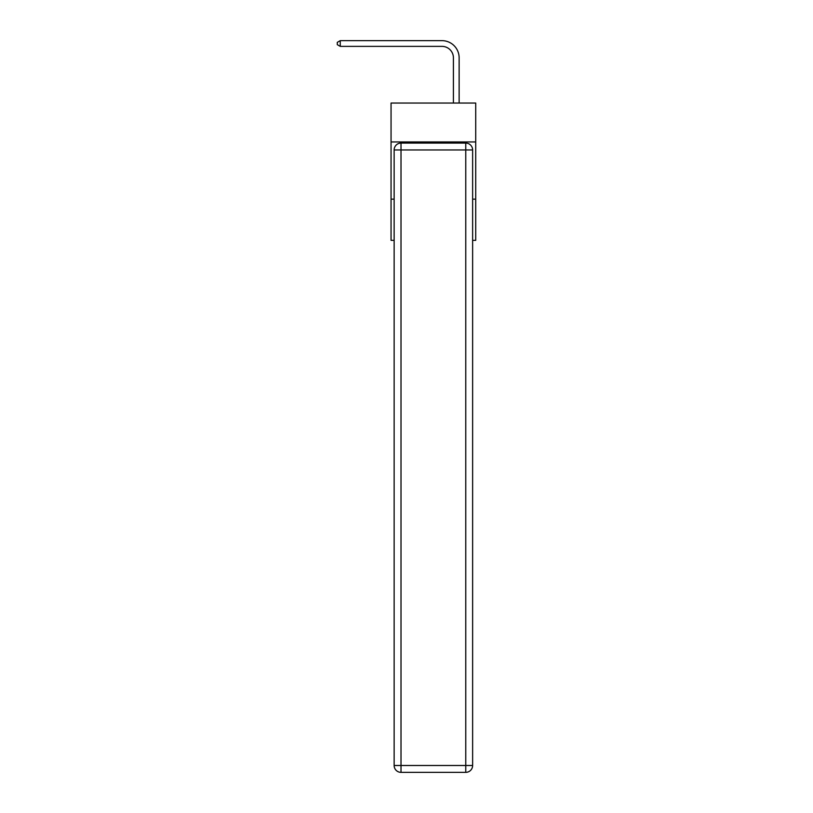 <?xml version="1.0" encoding="UTF-8"?>
<svg xmlns="http://www.w3.org/2000/svg" width="813" height="813" viewBox="0 0 813 813"><rect width="100%" height="100%" fill="white"/><g stroke="black" fill="none" stroke-linecap="round" stroke-linejoin="round"><path stroke-width="1.22" d="M475.717 141.95L475.717 103.048L391.053 103.048L391.053 141.95L475.717 141.95L475.717 240.343L472.627 240.343M394.142 199.155L391.053 199.155L391.053 141.95M475.717 199.155L472.627 199.155M391.053 199.155L391.053 240.343L394.142 240.343M453.41 103.048L453.41 57.814A11.443 11.443 0 0 0 441.967 46.371L340.261 46.371L337.283 44.654L337.283 42.367L340.261 40.65L441.967 40.65A17.164 17.164 0 0 1 459.132 57.814L459.132 103.048M394.142 765.49A6.86 6.86 0 0 0 401.012 772.35L401.012 765.49L465.768 765.49L465.768 149.958L401.012 149.958L401.012 765.49L394.142 765.49L394.142 149.958L401.012 149.958L401.012 143.088L465.768 143.088A6.86 6.86 0 0 1 472.627 149.958L472.627 765.49A6.86 6.86 0 0 1 465.768 772.35L401.012 772.35A6.86 6.86 0 0 1 394.142 765.49A6.86 6.86 0 0 0 401.012 772.35M401.012 143.088A6.86 6.86 0 0 0 394.142 149.958A6.86 6.86 0 0 1 401.012 143.088M453.41 57.814A11.443 11.443 0 0 0 441.967 46.371A11.443 11.443 0 0 1 453.41 57.814A11.443 11.443 0 0 0 441.967 46.371A11.443 11.443 0 0 1 453.41 57.814A11.443 11.443 0 0 0 441.967 46.371A11.443 11.443 0 0 1 453.41 57.814M340.261 40.65L441.967 40.65L340.261 40.65L441.967 40.65L340.261 40.65L441.967 40.65L340.261 40.65L340.261 46.371M465.768 772.35A6.86 6.86 0 0 0 472.627 765.49L465.768 765.49L465.768 772.35M472.627 149.958A6.86 6.86 0 0 0 465.768 143.088L465.768 149.958L472.627 149.958"/></g></svg>
